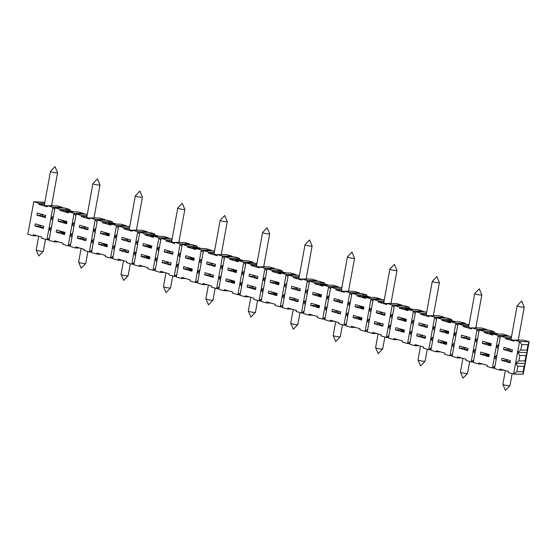 <?xml version="1.0" encoding="UTF-8"?>
<svg xmlns="http://www.w3.org/2000/svg" width="557" height="557" viewBox="0 0 557 557"><rect width="100%" height="100%" fill="white"/><g stroke="black" fill="none" stroke-linecap="round" stroke-linejoin="round"><path stroke-width="0.84" d="M498.905 344.449L496.329 346.315L498.299 335.488L492.994 333.956L492.799 335.042L484.312 332.599L484.513 331.519L479.208 329.988L477.238 340.821L473.304 362.482L478.609 364.006L478.804 362.927L487.284 365.371L487.09 366.45L492.395 367.975L494.623 368.003M305.041 244.662A3.607 0.473 10.3 0 0 305.02 244.704A3.607 0.473 10.3 0 0 306.329 245.317A3.607 0.473 10.3 0 0 310.061 246.048A3.607 0.473 10.3 0 0 312.122 245.992A3.607 0.473 10.3 0 0 312.115 245.95L309.553 239.928L305.041 244.662M302.026 279.315A3.607 0.473 -169.7 0 1 300.23 278.89A3.607 0.473 -169.7 0 1 298.914 278.277L305.02 244.704M374.318 323.728L374.708 321.563L383.195 324.007L382.805 326.172L374.318 323.728L379.93 323.798M498.132 348.703L496.329 346.315L494.365 357.148L496.586 357.176M496.935 355.275L494.365 357.148L496.162 359.53M43.55 227.695A3.607 0.473 -169.7 0 1 41.747 227.27A3.607 0.473 -169.7 0 1 40.438 226.657L40.668 225.39M115.118 245.358L112.542 247.224L110.578 258.058L105.273 256.526L105.468 255.447L96.988 253.003L96.786 254.089L91.487 252.558L95.421 230.897L97.391 220.071L102.697 221.595L102.495 222.682L110.982 225.119L111.177 224.039L116.483 225.564L112.542 247.224L114.345 249.613M113.148 256.185L110.578 258.058L112.806 258.086M38.698 236.224L36.205 249.94A3.607 0.473 10.3 0 0 36.212 249.982A3.607 0.473 10.3 0 0 37.514 250.559A3.607 0.473 10.3 0 0 41.107 251.27A3.607 0.473 10.3 0 0 43.286 251.27A3.607 0.473 10.3 0 0 43.307 251.235L45.472 239.315M119.776 250.448L120.166 248.283L128.653 250.72L128.256 252.892L119.776 250.448L125.388 250.518M219.207 286.723L216.638 288.589L218.866 288.617M392.845 313.911L390.269 315.784L392.239 304.951L386.934 303.426L386.739 304.512L378.252 302.068L378.454 300.982L373.148 299.457L371.178 310.284L367.244 331.951L372.542 333.476L372.744 332.39L381.225 334.834L381.03 335.92L386.335 337.445L388.563 337.472M201.933 258.949L199.364 260.822L201.328 249.989L196.029 248.464L195.827 249.55L187.347 247.106L187.542 246.02L182.236 244.495L176.332 276.989L181.638 278.514L185.773 278.563M395.533 329.835L395.923 327.669L404.41 330.113L404.013 332.278L395.533 329.835L403.804 329.939M165.972 272.86L163.48 286.583A3.607 0.473 10.3 0 0 163.48 286.625A3.607 0.473 10.3 0 0 164.788 287.196A3.607 0.473 10.3 0 0 168.374 287.913A3.607 0.473 10.3 0 0 170.56 287.906A3.607 0.473 10.3 0 0 170.574 287.872L172.747 275.952M298.092 300.975A3.607 0.473 -169.7 0 1 296.296 300.557A3.607 0.473 -169.7 0 1 294.98 299.938L295.21 298.67M382.938 325.406A3.607 0.473 -169.7 0 1 381.141 324.982A3.607 0.473 -169.7 0 1 379.832 324.362L380.055 323.102M128.395 252.126A3.607 0.473 -169.7 0 1 126.599 251.701A3.607 0.473 -169.7 0 1 125.283 251.082L125.513 249.821M371.63 307.805L369.061 309.678L371.025 298.844L365.726 297.32L365.524 298.399L357.044 295.962L357.239 294.876L351.933 293.351L346.029 325.838L351.335 327.37L351.53 326.284L360.017 328.727L359.822 329.814L365.12 331.338L367.348 331.366M306.023 300.314L303.454 302.186L301.483 313.02L296.185 311.488L296.38 310.409L287.892 307.965L287.697 309.044L282.392 307.52L288.296 275.033L293.602 276.557L293.407 277.637L301.887 280.08L302.089 279.001L307.387 280.526L303.454 302.186L305.25 304.568M304.059 311.147L301.483 313.02L303.711 313.048M353.103 317.622L353.5 315.457L361.98 317.894L361.59 320.066L353.103 317.622L361.382 317.727M107.438 244.614L107.048 246.779L98.561 244.342L98.951 242.177L107.438 244.614M286.785 283.381L284.209 285.247L286.18 274.42L280.874 272.895L280.679 273.974L272.192 271.531L272.387 270.451L267.088 268.92L263.148 290.587L261.184 301.414L266.483 302.938L266.685 301.859L275.165 304.303L274.97 305.382L280.275 306.907L282.503 306.935M244.356 271.168L241.787 273.034L243.757 262.208L238.452 260.676L238.257 261.762L229.769 259.318L229.964 258.239L224.666 256.707L220.725 278.368L218.762 289.201L224.06 290.726L224.255 289.647L232.742 292.084L232.548 293.17L237.846 294.695L240.074 294.723M363.561 309.232L355.074 306.789L355.47 304.623L363.951 307.067L363.561 309.232M370.858 312.059L369.061 309.678L365.12 331.338L367.697 329.466M350.416 301.699L347.847 303.572L349.817 292.738L344.511 291.214L344.317 292.293L335.829 289.856L336.024 288.77L330.726 287.245L326.785 308.905L324.822 319.732L330.12 321.264L330.322 320.178L338.802 322.621L338.607 323.701L343.913 325.232L346.134 325.26M118.606 226.177L123.905 227.702L123.71 228.788L132.197 231.225L132.392 230.145L137.69 231.67L131.786 264.164L126.488 262.639L126.683 261.553L118.195 259.109L118 260.196L112.695 258.664L118.606 226.177L128.242 226.295L129.711 226.72M329.208 295.593L326.632 297.466L328.602 286.632L323.297 285.107L323.102 286.187L314.614 283.743L314.816 282.664L309.511 281.139L307.541 291.965L303.607 313.626L308.912 315.158L309.107 314.071L317.594 316.515L317.393 317.594L322.698 319.126L324.926 319.154M171.076 262.939L170.679 265.104L162.198 262.66L162.588 260.495L171.076 262.939M265.571 277.275L262.995 279.141L264.965 268.314L259.666 266.782L259.465 267.868L250.984 265.424L251.179 264.345L245.874 262.813L239.97 295.307L245.275 296.832L245.47 295.753L253.957 298.197L253.755 299.276L259.061 300.801L261.289 300.829M245.275 296.832L249.411 296.888M331.895 311.516L332.285 309.351L340.773 311.788L340.376 313.953L331.895 311.516L337.507 311.586M330.12 321.264L334.263 321.312M469.621 339.77L461.133 337.326L461.53 335.161L470.011 337.598L469.621 339.77M473.756 360.003L471.18 361.869L465.882 360.344L466.077 359.258L457.589 356.821L457.394 357.9L452.089 356.376L457.993 323.882L463.299 325.413L463.104 326.493L471.584 328.936L471.786 327.85L477.084 329.382L471.18 361.869L473.408 361.897M459.163 348.153L459.56 345.988L468.047 348.431L467.65 350.597L459.163 348.153L464.782 348.222M43.801 226.295L43.411 228.461L34.924 226.017L35.321 223.851L43.801 226.295M503.953 370.168L499.817 370.113L494.512 368.588L500.423 336.094L510.059 336.219L511.528 336.644M465.29 323.972L465.513 323.394L465.408 323.979M451.727 319.426L446.422 317.894L436.785 317.775L442.084 319.3L451.727 319.426L451.532 320.505L456.072 321.814M456.475 332.23L453.906 334.103L455.877 323.276L465.513 323.394L460.214 321.869L450.571 321.744L450.376 322.83L441.889 320.386L442.084 319.3M416.74 335.941L417.137 333.775L425.618 336.219L425.228 338.384L416.74 335.941L422.359 336.01M425.367 337.619A3.607 0.473 -169.7 0 1 423.564 337.194A3.607 0.473 -169.7 0 1 422.255 336.574L422.484 335.314M501.592 360.365L501.982 358.2L510.47 360.644L510.073 362.809L501.592 360.365L507.204 360.435M510.212 362.043A3.607 0.473 -169.7 0 1 508.416 361.618A3.607 0.473 -169.7 0 1 507.1 361.006L507.33 359.738M49.51 237.867L46.941 239.733L49.169 239.761M414.053 320.017L411.484 321.89L413.447 311.057L408.149 309.532L407.954 310.618L399.466 308.174L399.661 307.088L394.363 305.563L388.452 338.057L393.757 339.582L393.952 338.496L402.439 340.94L402.245 342.026L407.543 343.551L409.771 343.578M505.359 370.572L502.867 384.288A3.607 0.473 10.3 0 0 502.874 384.33A3.607 0.473 10.3 0 0 504.182 384.908A3.607 0.473 10.3 0 0 507.768 385.618A3.607 0.473 10.3 0 0 509.947 385.618A3.607 0.473 10.3 0 0 509.968 385.583L512.134 373.663M53.451 216.207L50.875 218.072L52.845 207.246L47.54 205.721L47.345 206.8L38.858 204.356L39.06 203.277L33.754 201.745L27.85 234.239L33.155 235.764L33.35 234.685L41.838 237.129L41.636 238.208L46.941 239.733L48.912 228.906L50.708 231.287M203.451 250.601L208.757 252.126L208.555 253.212L217.042 255.656L217.237 254.57L222.542 256.102L216.638 288.589L211.333 287.064L211.528 285.978L203.047 283.541L202.852 284.62L197.547 283.095L203.451 250.601L213.087 250.72L214.563 251.144M140.984 256.554L141.381 254.389L149.861 256.833L149.471 258.998L140.984 256.554L149.262 256.659M74.659 222.313L72.09 224.179L74.06 213.352L68.755 211.827L68.56 212.906L60.072 210.462L60.267 209.383L54.969 207.858L51.028 229.519L49.065 240.346L54.363 241.87L54.565 240.791L63.045 243.235L62.85 244.314L68.156 245.846L70.377 245.874M286.006 287.635L284.209 285.247L282.239 296.08L284.467 296.108M284.815 294.207L282.239 296.08L284.042 298.461M201.592 260.85L199.364 260.822L197.394 271.656L199.19 274.037M199.963 269.783L197.394 271.656L195.423 282.483L197.651 282.51M198 280.61L195.423 282.483L190.125 280.958L190.32 279.872L181.833 277.428L181.638 278.514M221.178 275.889L218.609 277.762L220.83 277.79M218.609 277.762L220.405 280.143M350.075 303.6L347.847 303.572L345.876 314.399L347.679 316.787M348.452 312.533L345.876 314.399L343.913 325.232L346.482 323.359M66.589 223.74L58.102 221.296L58.499 219.131L66.986 221.575L66.589 223.74M73.886 226.567L72.09 224.179L70.119 235.012L68.156 245.846L70.725 243.973M56.139 232.123L56.529 229.957L65.016 232.401L64.619 234.567L56.139 232.123L64.41 232.227M455.703 336.491L453.906 334.103L451.936 344.936L453.739 347.317M454.512 343.063L451.936 344.936L449.972 355.763L452.193 355.791M452.542 353.897L449.972 355.763L444.667 354.238L444.862 353.152L436.382 350.715L436.18 351.794L440.322 351.85M240.422 292.829L237.846 294.695L239.816 283.868L242.044 283.896M112.542 247.224L114.77 247.252M282.239 296.08L280.275 306.907L282.845 305.041M451.936 344.936L454.164 344.964M45.375 217.634L36.894 215.19L37.284 213.025L45.771 215.468L45.375 217.634M53.103 218.1L50.875 218.072L48.912 228.906L51.14 228.934M494.964 366.109L492.395 367.975L494.365 357.148M136.333 251.465L133.757 253.331L135.553 255.719M134.362 262.291L131.786 264.164L134.014 264.192M351.335 327.37L355.47 327.419M378.092 333.928L375.599 347.652A3.607 0.473 10.3 0 0 375.606 347.693A3.607 0.473 10.3 0 0 376.908 348.264A3.607 0.473 10.3 0 0 380.501 348.981A3.607 0.473 10.3 0 0 382.68 348.974A3.607 0.473 10.3 0 0 382.701 348.94L384.866 337.02M293.24 309.504L290.747 323.22A3.607 0.473 10.3 0 0 290.754 323.262A3.607 0.473 10.3 0 0 292.063 323.84A3.607 0.473 10.3 0 0 295.649 324.55A3.607 0.473 10.3 0 0 297.828 324.55A3.607 0.473 10.3 0 0 297.849 324.515L300.014 312.595M435.268 326.123L432.692 327.996L434.662 317.163L429.356 315.638L429.162 316.724L420.674 314.28L420.876 313.194L415.571 311.669L413.6 322.503L409.667 344.163L414.972 345.688L415.167 344.602L423.654 347.046L423.452 348.132L428.758 349.657L430.986 349.685M261.637 298.935L259.061 300.801L261.031 289.974L262.827 292.355M486.505 330.078L486.727 329.5L486.623 330.085M469.105 324.425L457.993 323.882M477.286 327.92L475.88 327.516M478.888 331.763L477.084 329.382L486.727 329.5L481.422 327.976L471.786 327.85M414.972 345.688L419.108 345.737M437.955 342.047L438.345 339.881L446.832 342.325L446.436 344.491L437.955 342.047L446.227 342.151M431.327 347.784L428.758 349.657L430.728 338.83L432.524 341.211M467.789 349.831A3.607 0.473 -169.7 0 1 465.993 349.406A3.607 0.473 -169.7 0 1 464.677 348.793L464.907 347.526M81.12 248.436L78.628 262.152A3.607 0.473 10.3 0 0 78.634 262.194A3.607 0.473 10.3 0 0 79.943 262.772A3.607 0.473 10.3 0 0 83.529 263.482A3.607 0.473 10.3 0 0 85.708 263.482A3.607 0.473 10.3 0 0 85.729 263.447L87.895 251.527M525.216 363.373L523.246 374.207L523.079 371.784L524.06 366.367L525.216 363.373L525.042 360.95L526.031 355.533L527.18 352.546L525.216 363.373L515.573 363.255L517.864 366.29L524.06 366.367M384.769 315.339L376.288 312.895L376.678 310.729L385.166 313.173L384.769 315.339M392.072 318.165L390.269 315.784L386.335 337.445L388.904 335.572M75.856 215.733L74.06 213.352L83.696 213.47L83.592 214.055M74.255 211.89L69.716 210.588L69.91 209.502L64.605 207.977L54.969 207.858M83.473 214.055L83.696 213.47L78.391 211.945L68.755 211.827M498.494 334.026L493.955 332.717L494.15 331.638L488.844 330.113L479.208 329.988M507.712 336.191L507.935 335.606L502.637 334.082L492.994 333.956M500.095 337.869L498.299 335.488L507.935 335.606L507.831 336.191M287.697 309.044L291.833 309.1M164.566 272.457L160.423 272.408L155.125 270.883L161.029 238.389L166.327 239.914L166.132 241L174.62 243.444L174.814 242.358L180.12 243.882L176.179 265.543L177.982 267.931M178.755 263.677L176.179 265.543L174.216 276.376L176.444 276.404M176.785 274.504L174.216 276.376L168.91 274.852L169.105 273.766L160.625 271.322L160.423 272.408M95.874 228.419L93.304 230.292L95.268 219.458L89.969 217.933L89.768 219.012L81.287 216.569L81.482 215.489L76.177 213.965L70.273 246.452L75.578 247.983L75.773 246.897L84.26 249.341L84.065 250.42L89.364 251.952L91.592 251.98M335.669 321.716L333.177 335.432A3.607 0.473 10.3 0 0 333.177 335.474A3.607 0.473 10.3 0 0 334.485 336.052A3.607 0.473 10.3 0 0 338.071 336.762A3.607 0.473 10.3 0 0 340.25 336.762A3.607 0.473 10.3 0 0 340.271 336.727L342.437 324.808M475.72 349.169L473.151 351.042L474.947 353.423M183.406 268.766L183.803 266.601L192.29 269.045L191.893 271.21L183.406 268.766L191.685 268.871M325.267 317.253L322.698 319.126L324.668 308.293L326.465 310.681M85.973 239.914A3.607 0.473 -169.7 0 1 84.17 239.489A3.607 0.473 -169.7 0 1 82.861 238.869L83.09 237.609M139.494 234.058L137.69 231.67L147.333 231.789L147.229 232.373M137.892 230.215L136.486 229.811M147.111 232.373L147.333 231.789L142.028 230.264L132.392 230.145M75.578 247.983L79.714 248.032M86.224 238.507L85.834 240.673L77.346 238.236L77.743 236.064L86.224 238.507M277.135 293.469L276.738 295.635L268.258 293.191L268.648 291.026L277.135 293.469M255.67 288.763A3.607 0.473 -169.7 0 1 253.867 288.338A3.607 0.473 -169.7 0 1 252.558 287.725L252.787 286.458M250.817 297.292L248.325 311.008A3.607 0.473 10.3 0 0 248.331 311.05A3.607 0.473 10.3 0 0 249.64 311.628A3.607 0.473 10.3 0 0 253.226 312.338A3.607 0.473 10.3 0 0 255.405 312.338A3.607 0.473 10.3 0 0 255.426 312.296L257.592 300.383M274.378 269.017L274.608 268.432L274.497 269.017M256.986 263.357L245.874 262.813M265.167 266.852L263.76 266.448M266.768 270.695L264.965 268.314L274.608 268.432L269.303 266.907L259.666 266.782M162.198 262.66L167.81 262.73M170.818 264.338A3.607 0.473 -169.7 0 1 169.022 263.914A3.607 0.473 -169.7 0 1 167.706 263.294L167.935 262.034M64.758 233.801A3.607 0.473 -169.7 0 1 62.962 233.376A3.607 0.473 -169.7 0 1 61.646 232.763A3.607 0.473 -169.7 0 1 64.925 232.882M225.836 280.979L226.226 278.813L234.713 281.257L234.316 283.422L225.836 280.979L234.107 281.083M342.346 303.126L333.859 300.683L334.256 298.517L342.743 300.961L342.346 303.126M118 260.196L122.136 260.244M345.876 314.399L348.104 314.427M204.621 274.873L205.018 272.707L213.498 275.151L213.108 277.316L204.621 274.873L210.233 274.942M480.378 354.259L480.768 352.094L489.255 354.537L488.865 356.703L480.378 354.259L488.656 354.363M489.004 355.937A3.607 0.473 -169.7 0 1 487.201 355.512A3.607 0.473 -169.7 0 1 485.892 354.9A3.607 0.473 -169.7 0 1 489.171 355.018M95.525 230.32L93.304 230.292L91.334 241.118L93.13 243.5M93.903 239.245L91.334 241.118L89.364 251.952L91.94 250.079M197.394 271.656L199.622 271.684M308.912 315.158L313.048 315.206M390.875 324.745L388.299 326.611L390.527 326.639M388.299 326.611L390.102 328.999M151.434 248.164L142.954 245.721L143.344 243.555L151.831 245.999L151.434 248.164M155.57 268.397L153.001 270.27L147.696 268.746L147.897 267.659L139.41 265.216L139.215 266.302L133.91 264.777L139.814 232.283L145.119 233.808L144.924 234.894L153.405 237.338L153.6 236.252L158.905 237.776L153.001 270.27L155.229 270.298M54.363 241.87L58.506 241.926M234.455 282.657A3.607 0.473 -169.7 0 1 232.659 282.232A3.607 0.473 -169.7 0 1 231.343 281.619A3.607 0.473 -169.7 0 1 234.622 281.738M203.131 252.377L201.328 249.989L210.971 250.114L210.866 250.692M201.53 248.533L196.983 247.224L197.178 246.145L191.88 244.614L182.236 244.495M210.748 250.692L210.971 250.114L205.665 248.582L196.029 248.464M523.079 371.784L516.882 371.707L513.603 374.081L523.246 374.207M266.483 302.938L270.625 302.994M420.514 346.148L418.022 359.864A3.607 0.473 10.3 0 0 418.029 359.906A3.607 0.473 10.3 0 0 419.33 360.476A3.607 0.473 10.3 0 0 422.923 361.194A3.607 0.473 10.3 0 0 425.102 361.194A3.607 0.473 10.3 0 0 425.123 361.152L427.289 349.232M289.466 299.297L289.863 297.132L298.35 299.575L297.953 301.741L289.466 299.297L295.085 299.374M157.54 257.571L154.971 259.437L157.199 259.465M154.971 259.437L156.768 261.825M404.152 331.512A3.607 0.473 -169.7 0 1 402.356 331.088A3.607 0.473 -169.7 0 1 401.04 330.468A3.607 0.473 -169.7 0 1 404.319 330.593M393.757 339.582L397.893 339.631M62.259 207.949L62.488 207.364L62.377 207.949M44.866 202.288L33.754 201.745M53.047 205.784L51.641 205.38M54.642 209.627L52.845 207.246L62.488 207.364L57.183 205.839L47.54 205.721M77.346 238.236L82.965 238.305M478.609 364.006L482.745 364.062M340.515 313.194A3.607 0.473 -169.7 0 1 338.719 312.769A3.607 0.473 -169.7 0 1 337.403 312.15L337.633 310.89M369.66 318.639L367.091 320.505L368.887 322.893M130.227 242.058L121.739 239.614L122.136 237.449L130.617 239.893L130.227 242.058M72.695 233.139L70.119 235.012L71.923 237.393M87.804 229.846L79.317 227.402L79.714 225.237L88.194 227.681L87.804 229.846M444.075 317.866L444.305 317.288L444.194 317.866M426.683 312.212L425.214 311.788L415.571 311.669M434.864 315.708L433.457 315.304M436.458 319.551L434.662 317.163L444.305 317.288L439 315.756L429.356 315.638M434.495 330.378L432.692 327.996L430.728 338.83L432.956 338.858M516.882 371.707L517.864 366.29M500.423 336.094L505.721 337.626L505.526 338.705L514.014 341.149L514.208 340.069L519.514 341.594L513.603 374.081L508.304 372.556L508.499 371.477L500.012 369.033L499.817 370.113M367.091 320.505L369.319 320.533M231.956 256.798L232.178 256.22L232.074 256.805M222.737 254.64L221.331 254.236M224.339 258.483L222.542 256.102L232.178 256.22L226.88 254.695L217.237 254.57M372.542 333.476L376.685 333.525M139.215 266.302L143.351 266.35M149.61 258.232A3.607 0.473 -169.7 0 1 147.807 257.807A3.607 0.473 -169.7 0 1 146.498 257.188A3.607 0.473 -169.7 0 1 149.777 257.306M34.924 226.017L40.543 226.086M415.25 313.445L413.447 311.057L423.09 311.182L422.986 311.76M413.649 309.601L409.103 308.293L409.304 307.213L403.999 305.682L394.363 305.563M422.867 311.76L423.09 311.182L417.785 309.65L408.149 309.532M299.924 290.914L291.436 288.47L291.833 286.305L300.314 288.749L299.924 290.914M295.593 275.123L295.816 274.538L295.711 275.123M286.375 272.958L281.835 271.656L282.03 270.57L276.725 269.045L267.088 268.92M287.976 276.801L286.18 274.42L295.816 274.538L290.517 273.014L280.874 272.895M410.119 341.678L407.543 343.551L409.513 332.717L411.741 332.745M512.043 351.982L503.556 349.538L503.953 347.373L512.433 349.817L512.043 351.982M215.072 266.483L206.591 264.046L206.981 261.874L215.468 264.317L215.072 266.483M247.043 287.085L247.44 284.919L255.921 287.363L255.531 289.529L247.043 287.085L252.662 287.154M321.131 297.02L312.651 294.576L313.041 292.411L321.528 294.855L321.131 297.02M328.86 297.494L326.632 297.466L324.668 308.293L326.889 308.32M310.681 305.41L311.078 303.238L319.558 305.682L319.168 307.847L310.681 305.41L318.959 305.508M133.757 253.331L135.985 253.358M330.398 289.013L328.602 286.632L338.238 286.751L338.134 287.335M328.797 285.177L324.258 283.868L324.453 282.782L319.154 281.257L309.511 281.139M338.015 287.335L338.238 286.751L332.94 285.226L323.297 285.107M97.071 221.839L95.268 219.458L104.911 219.576L104.807 220.161M87.289 214.508L85.82 214.083L76.177 213.965M95.47 218.003L94.063 217.592M104.688 220.161L104.911 219.576L99.606 218.052L89.969 217.933M436.785 317.775L430.881 350.269L436.18 351.794M268.258 293.191L276.53 293.295M316.808 281.229L317.03 280.644L316.926 281.229M299.408 275.576L297.939 275.151L288.296 275.033M307.589 279.071L306.183 278.66M309.191 282.907L307.387 280.526L317.03 280.644L311.725 279.12L302.089 279.001M257.501 278.702L249.014 276.258L249.404 274.093L257.891 276.53L257.501 278.702M265.223 279.168L262.995 279.141L261.031 289.974L263.259 290.002M91.334 241.118L93.562 241.146M413.712 321.918L411.484 321.89L409.513 332.717L411.31 335.105M208.395 285.08L205.902 298.796A3.607 0.473 10.3 0 0 205.909 298.837A3.607 0.473 10.3 0 0 207.211 299.415A3.607 0.473 10.3 0 0 210.804 300.126A3.607 0.473 10.3 0 0 212.983 300.126A3.607 0.473 10.3 0 0 213.004 300.084L215.169 288.164M192.033 270.444A3.607 0.473 -169.7 0 1 190.236 270.02A3.607 0.473 -169.7 0 1 188.92 269.4A3.607 0.473 -169.7 0 1 192.2 269.525M33.155 235.764L37.291 235.82M462.937 358.36L460.444 372.076A3.607 0.473 10.3 0 0 460.451 372.118A3.607 0.473 10.3 0 0 461.76 372.696A3.607 0.473 10.3 0 0 465.346 373.406A3.607 0.473 10.3 0 0 467.525 373.406A3.607 0.473 10.3 0 0 467.546 373.364L469.711 361.451M70.119 235.012L72.347 235.04M213.247 276.55A3.607 0.473 -169.7 0 1 211.444 276.126A3.607 0.473 -169.7 0 1 210.135 275.506L210.365 274.246M457.394 357.9L461.53 357.956M401.653 305.654L401.876 305.076L401.771 305.654M384.253 300L382.784 299.575L373.148 299.457M392.434 303.495L391.028 303.092M394.036 307.339L392.239 304.951L401.876 305.076L396.577 303.544L386.934 303.426M244.015 273.062L241.787 273.034L239.816 283.868L241.62 286.249M224.06 290.726L228.203 290.782M125.896 226.267L126.119 225.682L126.014 226.267M116.678 224.109L112.138 222.8L112.333 221.714L107.028 220.189L97.391 220.071M118.279 227.945L116.483 225.564L126.119 225.682L120.82 224.158L111.177 224.039M446.575 343.725A3.607 0.473 -169.7 0 1 444.778 343.3A3.607 0.473 -169.7 0 1 443.463 342.687A3.607 0.473 -169.7 0 1 446.742 342.806M98.561 244.342L106.84 244.439M109.012 235.952L100.532 233.508L100.921 231.343L109.409 233.787L109.012 235.952M172.649 254.27L164.162 251.827L164.559 249.661L173.046 252.105L172.649 254.27M253.17 262.904L253.393 262.326L253.289 262.911M243.952 260.746L239.406 259.437L239.607 258.357L234.302 256.833L224.666 256.707M245.553 264.589L243.757 262.208L253.393 262.326L248.088 260.801L238.452 260.676M490.828 345.876L482.348 343.432L482.738 341.267L491.225 343.704L490.828 345.876M527.013 350.123L520.816 350.04L521.798 344.63L519.514 341.594L529.15 341.713L527.18 352.546L527.013 350.123L527.994 344.706L529.15 341.713L523.845 340.188L514.208 340.069M519.709 340.132L518.302 339.728M123.543 260.648L121.05 274.371A3.607 0.473 10.3 0 0 121.057 274.413A3.607 0.473 10.3 0 0 122.366 274.984A3.607 0.473 10.3 0 0 125.952 275.694A3.607 0.473 10.3 0 0 128.131 275.694A3.607 0.473 10.3 0 0 128.152 275.659L130.317 263.74M160.701 240.164L158.905 237.776L168.548 237.902L168.437 238.48M159.107 236.321L154.561 235.012L154.755 233.926L149.457 232.401L139.814 232.283M168.318 238.48L168.548 237.902L163.243 236.37L153.6 236.252M96.786 254.089L100.928 254.138M107.188 246.02A3.607 0.473 -169.7 0 1 105.384 245.595A3.607 0.473 -169.7 0 1 104.075 244.976A3.607 0.473 -169.7 0 1 107.355 245.094M193.864 260.377L185.377 257.933L185.773 255.767L194.254 258.211L193.864 260.377M359.23 293.442L359.453 292.857L359.349 293.442M341.831 287.788L340.362 287.363L330.726 287.245M350.012 291.283L348.605 290.879M351.613 295.126L349.817 292.738L359.453 292.857L354.148 291.332L344.511 291.214M405.983 321.445L397.496 319.001L397.893 316.836L406.373 319.279L405.983 321.445M278.709 284.808L270.229 282.364L270.618 280.199L279.106 282.643L278.709 284.808M448.406 333.657L439.919 331.22L440.315 329.048L448.803 331.492L448.406 333.657M457.673 325.657L455.877 323.276L450.571 321.744M176.179 265.543L178.407 265.571M473.151 351.042L475.379 351.07M202.852 284.62L206.988 284.676M236.286 272.589L227.799 270.152L228.196 267.987L236.676 270.423L236.286 272.589M319.307 307.088A3.607 0.473 -169.7 0 1 317.504 306.663A3.607 0.473 -169.7 0 1 316.195 306.044A3.607 0.473 -169.7 0 1 319.474 306.162M303.454 302.186L305.682 302.214M380.445 299.548L380.668 298.963L380.556 299.548M371.227 297.389L366.68 296.08L366.875 294.994L361.577 293.469L351.933 293.351M372.828 301.233L371.025 298.844L380.668 298.963L375.362 297.438L365.726 297.32M361.73 319.3A3.607 0.473 -169.7 0 1 359.926 318.876A3.607 0.473 -169.7 0 1 358.617 318.256A3.607 0.473 -169.7 0 1 361.897 318.374M427.191 327.551L418.711 325.107L419.101 322.942L427.588 325.385L427.191 327.551M433.297 336.957L430.728 338.83M355.074 306.789L363.352 306.893M363.7 308.467A3.607 0.473 -169.7 0 1 361.897 308.042A3.607 0.473 -169.7 0 1 360.588 307.429A3.607 0.473 -169.7 0 1 363.867 307.548M138.296 240.631L135.727 242.504L137.955 242.532M135.727 242.504L137.523 244.885M142.954 245.721L151.226 245.825M151.574 247.399A3.607 0.473 -169.7 0 1 149.777 246.974A3.607 0.473 -169.7 0 1 148.461 246.361A3.607 0.473 -169.7 0 1 151.748 246.479M307.993 289.487L305.424 291.353L307.652 291.381M305.424 291.353L307.22 293.741M291.436 288.47L297.055 288.54M300.063 290.148A3.607 0.473 -169.7 0 1 298.26 289.724A3.607 0.473 -169.7 0 1 296.951 289.104L297.18 287.844M51.481 227.033L48.912 228.906M206.591 264.046L212.203 264.115M215.211 265.724A3.607 0.473 -169.7 0 1 213.415 265.299A3.607 0.473 -169.7 0 1 212.099 264.679L212.328 263.419M185.377 257.933L193.655 258.037M194.003 259.611A3.607 0.473 -169.7 0 1 192.2 259.193A3.607 0.473 -169.7 0 1 190.891 258.573A3.607 0.473 -169.7 0 1 194.17 258.692M227.799 270.152L236.077 270.249M236.426 271.83A3.607 0.473 -169.7 0 1 234.622 271.405A3.607 0.473 -169.7 0 1 233.313 270.786A3.607 0.473 -169.7 0 1 236.593 270.904M93.304 230.292L95.101 232.673M347.847 303.572L349.643 305.953M180.719 252.843L178.149 254.716L179.946 257.097M262.995 279.141L264.798 281.529M503.556 349.538L509.175 349.608M512.182 351.216A3.607 0.473 -169.7 0 1 510.379 350.792A3.607 0.473 -169.7 0 1 509.07 350.172L509.3 348.912M241.787 273.034L243.583 275.423M121.739 239.614L127.358 239.684M130.366 241.292A3.607 0.473 -169.7 0 1 128.563 240.868A3.607 0.473 -169.7 0 1 127.254 240.255L127.483 238.988M327.238 306.42L324.668 308.293M520.816 350.04L517.544 352.421L519.834 355.457L526.031 355.533M517.544 352.421L527.18 352.546M418.711 325.107L424.323 325.184M427.33 326.792A3.607 0.473 -169.7 0 1 425.534 326.367A3.607 0.473 -169.7 0 1 424.218 325.748L424.448 324.48M58.102 221.296L66.38 221.401M66.729 222.974A3.607 0.473 -169.7 0 1 64.932 222.549A3.607 0.473 -169.7 0 1 63.616 221.93A3.607 0.473 -169.7 0 1 66.896 222.048M263.6 288.101L261.031 289.974M312.651 294.576L320.923 294.681M321.271 296.254A3.607 0.473 -169.7 0 1 319.474 295.83A3.607 0.473 -169.7 0 1 318.158 295.21A3.607 0.473 -169.7 0 1 321.438 295.335M453.906 334.103L456.134 334.13M376.288 312.895L381.9 312.964M384.908 314.573A3.607 0.473 -169.7 0 1 383.112 314.148A3.607 0.473 -169.7 0 1 381.796 313.535L382.025 312.268M326.632 297.466L328.435 299.847M100.532 233.508L108.803 233.613M109.151 235.186A3.607 0.473 -169.7 0 1 107.355 234.762A3.607 0.473 -169.7 0 1 106.039 234.142A3.607 0.473 -169.7 0 1 109.318 234.267M242.392 281.995L239.816 283.868M496.329 346.315L498.557 346.343M515.573 363.255L518.846 360.873L525.042 360.95M518.846 360.873L519.834 355.457M223.148 265.055L220.572 266.928L222.375 269.316M159.511 246.737L156.935 248.61L159.163 248.638M156.935 248.61L158.738 250.991M50.875 218.072L52.678 220.461M178.149 254.716L180.377 254.744M432.692 327.996L434.92 328.024M412.083 330.851L409.513 332.717M72.09 224.179L74.318 224.206M469.76 339.004A3.607 0.473 -169.7 0 1 467.957 338.579A3.607 0.473 -169.7 0 1 466.648 337.96L466.877 336.7M342.485 302.36A3.607 0.473 -169.7 0 1 340.689 301.936A3.607 0.473 -169.7 0 1 339.373 301.316L339.603 300.056M257.64 277.936A3.607 0.473 -169.7 0 1 255.837 277.511A3.607 0.473 -169.7 0 1 254.528 276.892L254.758 275.631M172.788 253.505A3.607 0.473 -169.7 0 1 170.992 253.08A3.607 0.473 -169.7 0 1 169.676 252.467L169.906 251.2M87.943 229.08A3.607 0.473 -169.7 0 1 86.14 228.655A3.607 0.473 -169.7 0 1 84.831 228.036L85.061 226.776M45.514 216.868A3.607 0.473 -169.7 0 1 43.718 216.443A3.607 0.473 -169.7 0 1 42.402 215.824L42.631 214.563M439.919 331.22L448.197 331.318M397.496 319.001L405.774 319.105M333.859 300.683L339.478 300.752M270.229 282.364L278.5 282.469M249.014 276.258L254.626 276.328M164.162 251.827L169.781 251.896M79.317 227.402L84.929 227.472M36.894 215.19L42.506 215.26M482.348 343.432L490.62 343.537M461.133 337.326L466.745 337.396M229.964 258.239L239.607 258.357M229.769 259.318L239.406 259.437M293.602 276.557L299.22 276.627M60.267 209.383L69.91 209.502M357.239 294.876L366.875 294.994M357.044 295.962L366.68 296.08M335.829 289.856L341.441 289.925M344.456 291.534A3.607 0.473 -169.7 0 1 342.652 291.109A3.607 0.473 -169.7 0 1 341.344 290.489L347.443 256.916A3.607 0.473 10.3 0 0 348.759 257.529A3.607 0.473 10.3 0 0 352.484 258.26A3.607 0.473 10.3 0 0 354.544 258.204A3.607 0.473 10.3 0 0 354.537 258.163L351.975 252.147L347.464 256.874A3.607 0.473 10.3 0 0 347.443 256.916M81.287 216.569L86.899 216.645M89.907 218.247A3.607 0.473 -169.7 0 1 88.11 217.829A3.607 0.473 -169.7 0 1 86.795 217.209L92.901 183.636A3.607 0.473 10.3 0 0 94.21 184.249A3.607 0.473 10.3 0 0 97.935 184.98A3.607 0.473 10.3 0 0 100.002 184.924A3.607 0.473 10.3 0 0 99.995 184.882L97.433 178.867L92.922 183.594A3.607 0.473 10.3 0 0 92.901 183.636M123.905 227.702L129.523 227.771M117.088 234.525L114.512 236.398L116.74 236.426M250.984 265.424L256.596 265.494M259.604 267.102A3.607 0.473 -169.7 0 1 257.807 266.678A3.607 0.473 -169.7 0 1 256.492 266.065L262.598 232.485A3.607 0.473 10.3 0 0 263.907 233.105A3.607 0.473 10.3 0 0 267.632 233.836A3.607 0.473 10.3 0 0 269.692 233.78A3.607 0.473 10.3 0 0 269.692 233.738L267.13 227.716L262.612 232.45A3.607 0.473 10.3 0 0 262.598 232.485M441.889 320.386L451.532 320.505M450.516 322.064A3.607 0.473 -169.7 0 1 448.712 321.64A3.607 0.473 -169.7 0 1 447.403 321.02A3.607 0.473 -169.7 0 1 449.464 320.964A3.607 0.473 -169.7 0 1 453.189 321.695A3.607 0.473 -169.7 0 1 453.475 321.786M81.482 215.489L87.094 215.559M477.69 338.343L475.121 340.209L477.342 340.236M336.024 288.77L341.643 288.839M38.858 204.356L44.476 204.426M47.484 206.034A3.607 0.473 -169.7 0 1 45.688 205.61A3.607 0.473 -169.7 0 1 44.372 204.997L50.471 171.417A3.607 0.473 10.3 0 0 51.787 172.036A3.607 0.473 10.3 0 0 55.512 172.767A3.607 0.473 10.3 0 0 57.573 172.712A3.607 0.473 10.3 0 0 57.566 172.67L55.011 166.647L50.492 171.382A3.607 0.473 10.3 0 0 50.471 171.417M399.661 307.088L409.304 307.213M314.816 282.664L324.453 282.782M314.614 283.743L324.258 283.868M39.06 203.277L44.671 203.347M484.312 332.599L493.955 332.717M492.938 334.277A3.607 0.473 -169.7 0 1 491.142 333.852A3.607 0.473 -169.7 0 1 489.826 333.239A3.607 0.473 -169.7 0 1 491.887 333.183A3.607 0.473 -169.7 0 1 495.612 333.908A3.607 0.473 -169.7 0 1 495.904 333.998M390.269 315.784L392.497 315.812M145.119 233.808L154.755 233.926M378.454 300.982L384.065 301.052M378.252 302.068L383.87 302.138M102.697 221.595L112.333 221.714M180.315 242.427L178.908 242.023M166.132 241L171.751 241.07M174.759 242.678A3.607 0.473 -169.7 0 1 172.955 242.253A3.607 0.473 -169.7 0 1 171.647 241.634L177.746 208.06A3.607 0.473 10.3 0 0 179.062 208.68A3.607 0.473 10.3 0 0 182.787 209.404A3.607 0.473 10.3 0 0 184.847 209.348A3.607 0.473 10.3 0 0 184.84 209.307L182.278 203.291L177.767 208.026A3.607 0.473 10.3 0 0 177.746 208.06M463.104 326.493L468.716 326.562M471.723 328.17A3.607 0.473 -169.7 0 1 469.927 327.746A3.607 0.473 -169.7 0 1 468.611 327.133L474.717 293.553A3.607 0.473 10.3 0 0 476.026 294.173A3.607 0.473 10.3 0 0 479.758 294.904A3.607 0.473 10.3 0 0 481.819 294.848A3.607 0.473 10.3 0 0 481.812 294.806L479.25 288.784L474.738 293.518A3.607 0.473 10.3 0 0 474.717 293.553M399.466 308.174L409.103 308.293M408.086 309.852A3.607 0.473 -169.7 0 1 406.29 309.427A3.607 0.473 -169.7 0 1 404.981 308.808A3.607 0.473 -169.7 0 1 407.042 308.752A3.607 0.473 -169.7 0 1 410.767 309.483A3.607 0.473 -169.7 0 1 411.052 309.567M272.192 271.531L281.835 271.656M280.819 273.209A3.607 0.473 -169.7 0 1 279.015 272.784A3.607 0.473 -169.7 0 1 277.706 272.171A3.607 0.473 -169.7 0 1 279.767 272.115A3.607 0.473 -169.7 0 1 283.492 272.839A3.607 0.473 -169.7 0 1 283.785 272.93M365.664 297.64A3.607 0.473 -169.7 0 1 363.867 297.215A3.607 0.473 -169.7 0 1 362.551 296.596A3.607 0.473 -169.7 0 1 364.612 296.54A3.607 0.473 -169.7 0 1 368.344 297.271A3.607 0.473 -169.7 0 1 368.63 297.354M293.407 277.637L299.018 277.706M272.387 270.451L282.03 270.57M505.721 337.626L511.34 337.695M420.876 313.194L426.488 313.264M144.924 234.894L154.561 235.012M153.544 236.572A3.607 0.473 -169.7 0 1 151.748 236.147A3.607 0.473 -169.7 0 1 150.432 235.527A3.607 0.473 -169.7 0 1 152.493 235.472A3.607 0.473 -169.7 0 1 156.218 236.203A3.607 0.473 -169.7 0 1 156.51 236.286M208.757 252.126L214.368 252.203M208.555 253.212L214.173 253.282M217.181 254.89A3.607 0.473 -169.7 0 1 215.385 254.465A3.607 0.473 -169.7 0 1 214.069 253.846L220.168 220.273A3.607 0.473 10.3 0 0 221.484 220.892A3.607 0.473 10.3 0 0 225.209 221.616A3.607 0.473 10.3 0 0 227.27 221.568A3.607 0.473 10.3 0 0 227.263 221.526L224.708 215.503L220.189 220.238A3.607 0.473 10.3 0 0 220.168 220.273M251.179 264.345L256.791 264.415M187.347 247.106L196.983 247.224M195.967 248.784A3.607 0.473 -169.7 0 1 194.17 248.359A3.607 0.473 -169.7 0 1 192.854 247.74A3.607 0.473 -169.7 0 1 194.915 247.684A3.607 0.473 -169.7 0 1 198.647 248.415A3.607 0.473 -169.7 0 1 198.933 248.499M123.71 228.788L129.321 228.857M238.396 260.996A3.607 0.473 -169.7 0 1 236.593 260.572A3.607 0.473 -169.7 0 1 235.284 259.952A3.607 0.473 -169.7 0 1 237.345 259.903A3.607 0.473 -169.7 0 1 241.07 260.627A3.607 0.473 -169.7 0 1 241.355 260.718M189.533 244.586L189.756 244.008L180.12 243.882L181.916 246.271M463.299 325.413L468.91 325.483M505.526 338.705L511.138 338.774M514.153 340.383A3.607 0.473 -169.7 0 1 512.349 339.958A3.607 0.473 -169.7 0 1 511.041 339.345L517.14 305.765A3.607 0.473 10.3 0 0 518.449 306.385A3.607 0.473 10.3 0 0 522.181 307.116A3.607 0.473 10.3 0 0 524.241 307.06A3.607 0.473 10.3 0 0 524.234 307.018L521.672 300.996L517.161 305.73A3.607 0.473 10.3 0 0 517.14 305.765M60.072 210.462L69.716 210.588M172.134 238.932L170.665 238.507L161.029 238.389M166.327 239.914L171.946 239.983M132.336 230.466A3.607 0.473 -169.7 0 1 130.533 230.041A3.607 0.473 -169.7 0 1 129.224 229.421L135.323 195.848A3.607 0.473 10.3 0 0 136.632 196.461A3.607 0.473 10.3 0 0 140.364 197.192A3.607 0.473 10.3 0 0 142.425 197.136A3.607 0.473 10.3 0 0 142.418 197.094L139.856 191.079L135.344 195.806A3.607 0.473 10.3 0 0 135.323 195.848M174.814 242.358L184.458 242.476L189.756 244.008L189.652 244.586M521.798 344.63L527.994 344.706M420.674 314.28L426.293 314.35M429.301 315.958A3.607 0.473 -169.7 0 1 427.504 315.534A3.607 0.473 -169.7 0 1 426.189 314.914L432.288 281.341A3.607 0.473 10.3 0 0 433.604 281.96A3.607 0.473 10.3 0 0 437.329 282.684A3.607 0.473 10.3 0 0 439.389 282.629A3.607 0.473 10.3 0 0 439.382 282.587L436.827 276.571L432.309 281.306A3.607 0.473 10.3 0 0 432.288 281.341M484.513 331.519L494.15 331.638M68.699 212.14A3.607 0.473 -169.7 0 1 66.896 211.716A3.607 0.473 -169.7 0 1 65.587 211.103A3.607 0.473 -169.7 0 1 67.648 211.047A3.607 0.473 -169.7 0 1 71.373 211.771A3.607 0.473 -169.7 0 1 71.658 211.862M323.241 285.421A3.607 0.473 -169.7 0 1 321.445 285.003A3.607 0.473 -169.7 0 1 320.129 284.383A3.607 0.473 -169.7 0 1 322.19 284.328A3.607 0.473 -169.7 0 1 325.915 285.059A3.607 0.473 -169.7 0 1 326.207 285.142M386.878 303.746A3.607 0.473 -169.7 0 1 385.075 303.321A3.607 0.473 -169.7 0 1 383.766 302.702L389.865 269.128A3.607 0.473 10.3 0 0 391.181 269.748A3.607 0.473 10.3 0 0 394.906 270.472A3.607 0.473 10.3 0 0 396.967 270.417A3.607 0.473 10.3 0 0 396.96 270.375L394.405 264.359L389.886 269.094A3.607 0.473 10.3 0 0 389.865 269.128M102.495 222.682L112.138 222.8M111.121 224.36A3.607 0.473 -169.7 0 1 109.318 223.935A3.607 0.473 -169.7 0 1 108.009 223.315A3.607 0.473 -169.7 0 1 110.07 223.26A3.607 0.473 -169.7 0 1 113.795 223.991A3.607 0.473 -169.7 0 1 114.088 224.074M369.061 309.678L371.282 309.706M220.572 266.928L222.8 266.956M284.209 285.247L286.437 285.275M187.542 246.02L197.178 246.145M490.968 345.11A3.607 0.473 -169.7 0 1 489.171 344.686A3.607 0.473 -169.7 0 1 487.855 344.066A3.607 0.473 -169.7 0 1 491.135 344.184M448.545 332.898A3.607 0.473 -169.7 0 1 446.749 332.473A3.607 0.473 -169.7 0 1 445.433 331.854A3.607 0.473 -169.7 0 1 448.712 331.972M114.512 236.398L116.316 238.779M475.121 340.209L476.917 342.597M411.484 321.89L413.28 324.271M199.364 260.822L201.161 263.203M406.123 320.679A3.607 0.473 -169.7 0 1 404.319 320.254A3.607 0.473 -169.7 0 1 403.01 319.641A3.607 0.473 -169.7 0 1 406.29 319.76M276.878 294.869A3.607 0.473 -169.7 0 1 275.081 294.444A3.607 0.473 -169.7 0 1 273.766 293.831A3.607 0.473 -169.7 0 1 277.045 293.95M278.848 284.042A3.607 0.473 -169.7 0 1 277.052 283.617A3.607 0.473 -169.7 0 1 275.736 282.998A3.607 0.473 -169.7 0 1 279.015 283.116M306.113 279.05L312.122 245.992M502.874 384.33L505.436 390.353L509.947 385.618M375.606 347.693L378.161 353.709L382.68 348.974M78.634 262.194L81.197 268.216L85.708 263.482M248.331 311.05L250.894 317.072L255.405 312.338M418.029 359.906L420.591 365.921L425.102 361.194M163.48 286.625L166.042 292.641L170.56 287.906M36.212 249.982L38.774 256.004L43.286 251.27M460.451 372.118L463.013 378.133L467.525 373.406M205.909 298.837L208.464 304.853L212.983 300.126M333.177 335.474L335.739 341.497L340.25 336.762M290.754 323.262L293.316 329.284L297.828 324.55M121.057 274.413L123.619 280.429L128.131 275.694M433.381 315.687L439.389 282.629M390.958 303.474L396.967 270.417M348.536 291.262L354.544 258.204M263.691 266.838L269.692 233.78M221.261 254.626L227.27 221.568M178.839 242.406L184.847 209.348M136.416 230.194L142.425 197.136M93.994 217.982L100.002 184.924M51.564 205.77L57.573 172.712M518.233 340.118L524.241 307.06M475.81 327.906L481.819 294.848"/></g></svg>
